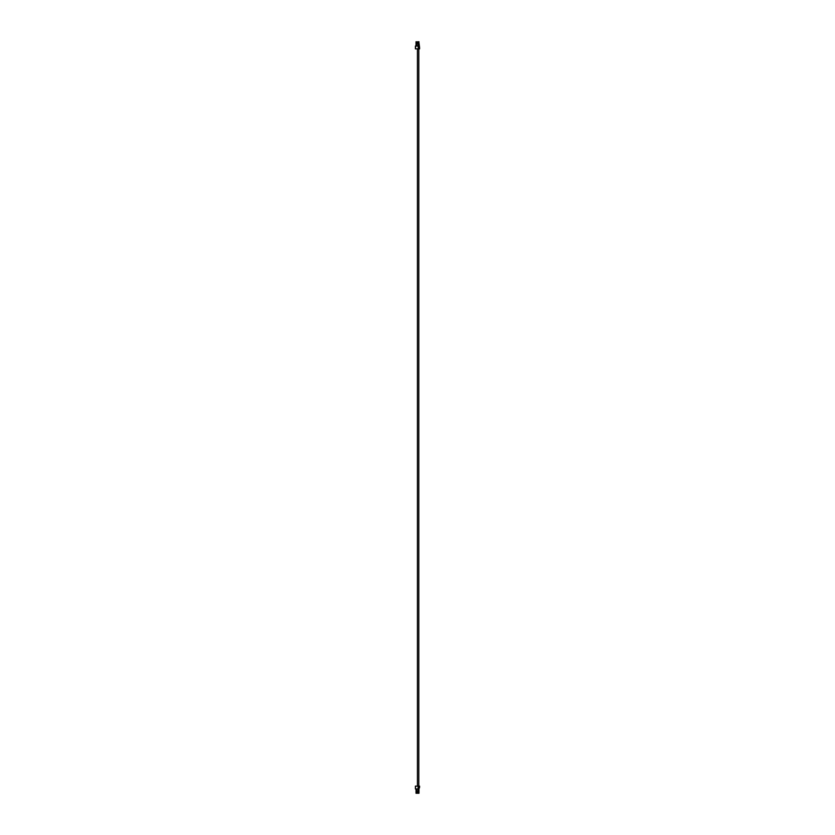 <?xml version="1.0" encoding="UTF-8"?>
<svg xmlns="http://www.w3.org/2000/svg" width="835" height="835" viewBox="0 0 835 835"><rect width="100%" height="100%" fill="white"/><g stroke="black" fill="none" stroke-linecap="round" stroke-linejoin="round"><path stroke-width="1.25" d="M416.759 42.856L417.844 42.982L416.759 42.856M417.844 42.982L417.991 46.05M416.519 46.05L416.665 42.982M418.846 46.05L418.846 41.875L416.154 41.875L416.154 46.05M418.846 41.875L419.587 47.647L418.231 47.647M418.105 48.879L418.711 46.05L415.412 46.05L415.412 48.879L418.231 48.879L418.231 46.666M419.587 47.647L419.587 48.879L418.231 48.879M416.154 41.875L418.972 41.75M416.028 46.05L416.028 41.75M417.75 792.144L416.665 792.018L417.75 792.144M416.665 792.018L416.519 788.95M417.991 788.95L417.844 792.018M419.587 787.353L419.587 786.121L418.105 786.121L418.105 788.334L419.212 788.334L419.587 787.353L418.231 787.353M418.972 788.95L418.972 793.25L418.846 788.95M416.154 788.95L416.154 793.125L418.846 793.125M418.972 793.25L416.028 793.25L416.028 788.95M418.231 788.334L418.231 786.121M418.105 786.121L415.412 786.121L415.412 788.95L415.538 786.121M418.711 788.95L415.538 788.95M415.538 46.05L415.538 48.879M418.805 786.121L418.805 48.879M417.427 786.121L417.427 48.879"/></g></svg>
